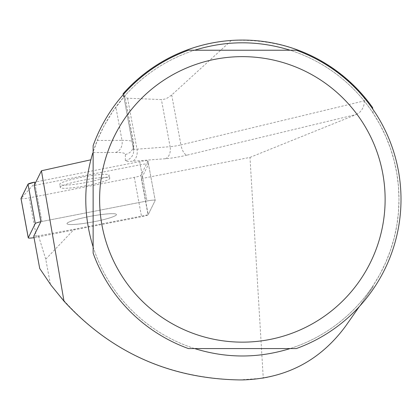 <?xml version="1.0" encoding="UTF-8"?>
<svg xmlns="http://www.w3.org/2000/svg" width="420" height="420" viewBox="0 0 420 420"><rect width="100%" height="100%" fill="white"/><g stroke="black" fill="none" stroke-linecap="round" stroke-linejoin="round"><path stroke-width="0.32" stroke-dasharray="2.1 1.58" d="M74.603 224.416A25.153 2.987 -10.5 0 1 66.995 223.676A25.153 2.987 -10.5 0 1 91.187 216.174A25.153 2.987 -10.5 0 1 116.466 214.547A25.153 2.987 -10.5 0 1 101.682 220.08A25.153 2.987 -10.5 0 1 74.603 224.416A25.153 2.987 169.5 0 0 101.682 220.08A25.153 2.987 169.5 0 0 116.466 214.547A25.153 2.987 169.5 0 0 100.706 214.652A25.153 2.987 169.5 0 0 73.873 220.253A25.153 2.987 169.5 0 0 66.995 223.676A25.153 2.987 169.5 0 0 74.603 224.416M34.03 237.662A7.56 0.898 169.5 0 0 36.498 237.232L141.561 216.731A7.56 0.898 169.5 0 0 148.176 214.683L155.179 200.466A7.56 0.898 169.5 0 0 155.195 200.382A7.56 0.898 169.5 0 0 146.963 200.991L41.895 221.492A7.56 0.898 169.5 0 0 40.861 221.702A7.56 0.898 -10.5 0 1 41.895 221.492L35.212 185.262L140.28 164.761A7.56 0.898 -10.5 0 1 148.512 164.152A7.56 0.898 -10.5 0 1 148.496 164.236L141.493 178.453A7.56 0.898 -10.5 0 1 141.346 178.61L148.029 214.835L74.177 229.247L45.759 259.208L50.395 284.34L39.716 268.485M147.919 161.107L140.915 175.324A7.56 0.898 -10.5 0 1 134.3 177.377L29.237 197.873A7.56 0.898 -10.5 0 1 21.042 198.555L35.947 181.876L139.703 161.632A7.56 0.898 -10.5 0 1 147.934 161.023A7.56 0.898 -10.5 0 1 147.919 161.107L148.496 164.236M67.342 185.057A25.153 2.987 -10.5 0 1 59.735 184.317A25.153 2.987 -10.5 0 1 83.927 176.815A25.153 2.987 -10.5 0 1 109.205 175.192A25.153 2.987 -10.5 0 1 94.421 180.726A25.153 2.987 -10.5 0 1 67.342 185.057M141.346 178.61L249.979 157.411L263.261 378.184C297.612 371.816 325.043 354.496 345.555 326.214L373.028 286.923A157.264 157.264 0 0 1 371.196 289.601L359.305 306.579M373.028 286.923L373.144 285.6L379.858 274.428L385.623 262.731L390.395 250.598L394.139 238.114L396.832 225.356L398.459 212.42L399 199.395L398.459 186.37L396.832 173.439L394.139 160.681L390.395 148.197L385.623 136.064L379.858 124.367L373.144 113.195L372.781 109.095M92.746 153.095L90.83 159.805A156.629 156.629 0 0 0 373.144 285.6M263.261 378.184L239.201 379.927C161.159 377.9 98.222 346.038 50.395 284.34M33.747 236.135L38.514 235.825L74.177 229.247M45.759 259.208L38.514 235.825M249.979 157.411L356.48 114.445L187.031 155.143A10.159 4.132 -103.5 0 1 180.91 144.9L364.523 100.8L364.423 96.983L372.65 107.683M364.523 100.8L363.82 105.593L362.281 109.058L360.061 111.972L356.48 114.445M123.212 94.694L123.617 97.277L112.707 111.536L104.213 125.612L98.296 137.965L93.135 151.851A156.629 156.629 0 0 1 194.612 50.227L290.131 50.227A156.629 156.629 0 0 1 290.131 348.569L194.612 348.569A156.629 156.629 0 0 1 93.135 246.939L93.135 145.646A158.624 158.624 0 0 1 188.433 50.227L194.612 50.227M373.144 113.195A156.629 156.629 0 0 0 123.617 97.277M34.178 185.472A7.56 0.898 -10.5 0 1 35.212 185.262M194.612 348.569L188.433 348.569A158.624 158.624 0 0 1 93.135 253.15L93.135 246.939M290.131 348.569L296.315 348.569A158.624 158.624 0 0 0 296.315 50.227L290.131 50.227M123.354 93.476L124.252 92.479L133.518 142.727L133.518 148.901L123.601 95.135L123.979 96.311L124.903 97.377L127.575 98.212L162.062 99.608L164.96 99.047L167.286 98.081L171.707 95.009L231.43 40.446C188.512 44.079 152.486 61.751 123.354 93.476L123.601 95.135M364.423 96.983C329.065 57.031 284.739 38.183 231.43 40.446M141.493 178.453L148.176 214.683L155.179 200.466A7.56 0.898 -10.5 0 0 155.195 200.382L147.934 161.023M140.28 164.761L146.963 200.991L41.895 221.492L34.96 183.887M67.919 188.186A25.153 2.987 -10.5 0 1 60.312 187.446A25.153 2.987 -10.5 0 1 84.504 179.944A25.153 2.987 -10.5 0 1 109.783 178.322A25.153 2.987 -10.5 0 1 94.999 183.855A25.153 2.987 -10.5 0 1 67.919 188.186M139.703 161.632L146.963 200.991A7.56 0.898 -10.5 0 1 155.195 200.382L148.512 164.152M140.915 175.324L148.176 214.683A7.56 0.898 -10.5 0 1 148.029 214.835M36.498 237.232L29.237 197.873M134.3 177.377L141.561 216.731M187.031 155.143A20.312 2.415 -10.5 0 1 165.396 158.718L132.284 161.228A20.312 2.415 -10.5 0 1 125.36 160.629L125.36 154.46A54.59 6.484 169.5 0 0 115.647 152.444L93.135 152.591M97.24 140.495L121.999 140.338L115.862 107.053M115.647 152.444A10.159 8.384 89.6 0 0 121.999 140.338A64.748 7.691 -10.5 0 1 133.502 142.559A64.748 7.691 -10.5 0 1 133.518 142.727A10.159 10.08 -0 0 1 133.686 144.543L133.686 150.717A10.159 10.08 -0 0 0 133.518 148.901A10.159 1.208 169.5 0 0 133.523 148.927A10.159 1.208 169.5 0 0 136.983 149.2L170.095 146.685L161.406 99.608M127.575 98.212L136.983 149.2A10.159 6.757 -94.3 0 1 132.284 161.228M171.707 95.009L180.91 144.9A10.159 1.208 169.5 0 1 170.095 146.685A10.159 6.757 -94.3 0 1 165.396 158.718M125.36 160.629A10.159 10.08 -0 0 0 133.686 150.717L123.622 95.272M125.36 154.46A10.159 10.08 -0 0 0 133.686 144.543L124.262 92.463M109.783 178.322L109.205 175.192M60.312 187.446L59.735 184.317"/><path stroke-width="0.63" d="M359.305 306.579L345.555 326.214C320.035 360.801 285.642 378.709 242.372 379.927L239.201 379.927C169.496 378.614 111.095 352.364 63.992 301.166L41.423 170.772L34.178 185.472L40.861 221.702A7.56 0.898 169.5 0 0 35.28 223.54L28.277 237.757A7.56 0.898 169.5 0 0 28.261 237.841A7.56 0.898 169.5 0 0 34.03 237.662M21.016 198.403L28.019 184.18A7.56 0.898 -10.5 0 1 34.634 182.133L28.019 184.186L21.042 198.555A7.56 0.898 -10.5 0 1 21 198.487A7.56 0.898 -10.5 0 1 21.016 198.403L28.277 237.757M41.423 170.772L90.83 159.805M40.861 221.702L33.747 236.135L39.716 268.485L51.146 285.353L63.992 301.166M372.781 109.095L372.65 107.683A159.327 159.327 0 0 0 123.07 93.791L123.212 94.694M93.135 246.939C83.465 215.696 83.333 184.417 92.746 153.095L93.135 152.975M194.612 50.227C226.453 40.336 258.29 40.336 290.131 50.227M290.131 348.569C258.29 358.454 226.453 358.454 194.612 348.569M93.135 145.646L93.135 253.15A158.624 158.624 0 0 0 188.433 348.569L296.315 348.569A158.624 158.624 0 0 0 296.315 50.227L188.433 50.227A158.624 158.624 0 0 0 93.135 145.646M101.987 225.293A142.753 142.753 0 0 0 334.992 308.023A142.753 142.753 0 0 0 290.136 64.869A142.753 142.753 0 0 0 101.987 225.293M123.07 93.791L124.262 92.463M35.28 223.54L28.019 184.18M34.634 182.133L34.96 183.887M28.261 237.841L21 198.487"/></g></svg>
